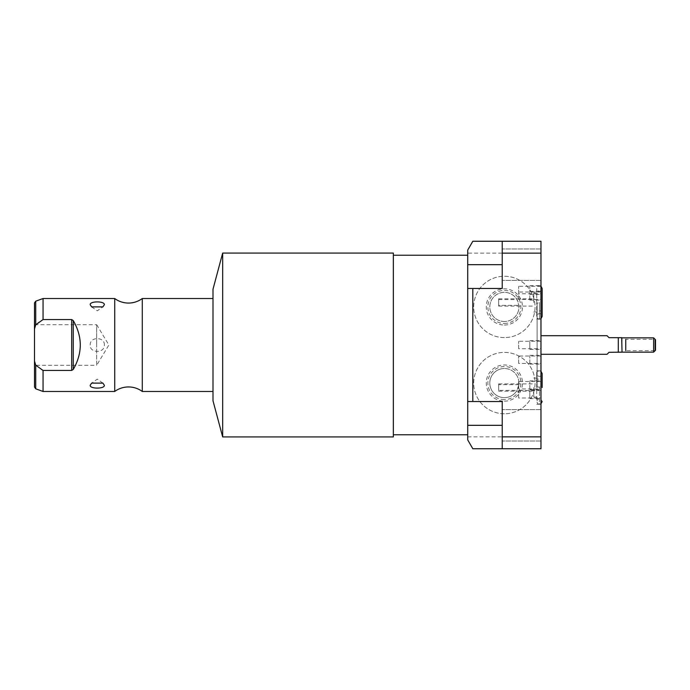<?xml version="1.0" encoding="UTF-8"?>
<svg xmlns="http://www.w3.org/2000/svg" width="690" height="690" viewBox="0 0 690 690"><rect width="100%" height="100%" fill="white"/><g stroke="black" fill="none" stroke-linecap="round" stroke-linejoin="round"><path stroke-width="0.52" stroke-dasharray="3.45 2.59" d="M467.716 281.529L467.716 250.099L472.823 241.25L467.716 250.099L472.823 241.25L540.969 241.25L540.969 253.152L467.716 253.152L467.716 250.099L467.716 408.471L467.716 281.529M467.716 434.769L467.716 408.471L467.716 434.769M502.225 401.52L467.716 401.52L502.225 401.52L502.225 448.75L502.225 401.52L502.225 448.75L472.823 448.75L467.716 439.901L467.716 253.152M502.225 241.25L472.823 241.25L502.225 241.25L502.225 288.48L502.225 241.25L502.225 288.48L467.716 288.48L502.225 288.48M467.716 436.848L540.969 436.848L540.969 253.152M504.381 413.759A30.679 30.679 0 0 1 473.702 383.079A30.679 30.679 0 0 1 504.381 352.4A30.679 30.679 0 0 1 535.052 383.079A30.679 30.679 0 0 1 504.381 413.759A30.679 30.679 0 0 1 473.702 383.079A30.679 30.679 0 0 1 504.381 352.4A30.679 30.679 0 0 1 535.052 383.079A30.679 30.679 0 0 1 504.381 413.759M504.381 337.6A30.679 30.679 0 0 1 473.702 306.921A30.679 30.679 0 0 1 504.381 276.241A30.679 30.679 0 0 1 535.052 306.921A30.679 30.679 0 0 1 504.381 337.6A30.679 30.679 0 0 1 473.702 306.921A30.679 30.679 0 0 1 504.381 276.241A30.679 30.679 0 0 1 535.052 306.921A30.679 30.679 0 0 1 504.381 337.6M504.381 325.033A18.113 18.113 0 0 0 522.485 306.921A18.113 18.113 0 0 0 504.381 288.817A18.113 18.113 0 0 0 486.269 306.921A18.113 18.113 0 0 0 504.381 325.033M504.381 323.446A16.517 16.517 0 0 0 520.898 306.921A16.517 16.517 0 0 0 504.381 290.404A16.517 16.517 0 0 0 487.856 306.921A16.517 16.517 0 0 0 504.381 323.446M504.381 321.497A14.576 14.576 0 0 1 489.805 306.921A14.576 14.576 0 0 1 504.381 292.344A14.576 14.576 0 0 1 518.958 306.921A14.576 14.576 0 0 1 504.381 321.497A14.576 14.576 0 0 0 518.871 305.342L516.965 299.581A14.576 14.576 0 0 0 489.805 306.921A14.576 14.576 0 0 0 504.381 321.497M533.758 302.462L533.758 292.94L533.758 302.462M498.654 305.342L498.654 298.813L498.654 306.101L498.654 305.342L518.871 305.342M533.758 387.538L533.758 397.061L533.758 387.538M536.725 404.237L539.442 404.237L539.442 387.538L539.442 404.237C538.502 404.625 537.596 403.728 536.725 401.52L536.725 370.841L536.725 401.52C537.596 399.32 538.502 398.415 539.442 398.811C540.391 398.415 541.296 399.32 542.159 401.52M540.969 286.229L539.442 285.764C538.502 285.375 537.596 286.272 536.725 288.48L536.725 316.443C537.596 314.243 538.502 313.338 539.442 313.726C540.391 313.338 541.296 314.243 542.159 316.443L542.159 288.48C541.296 290.68 540.391 291.585 539.442 291.189C538.502 291.585 537.596 290.68 536.725 288.48L536.725 316.443C537.596 318.642 538.502 319.548 539.442 319.16L539.442 302.462L539.442 319.16L539.442 302.462L539.442 319.16L540.969 319.16L540.969 285.764L540.969 319.16M502.225 448.75L540.969 448.75L540.969 436.848M540.969 264.675L540.969 280.373L540.969 264.675M540.969 425.325L540.969 409.627L540.969 425.325M540.969 387.538L540.969 370.841L540.969 387.538M540.969 348.717L540.969 341.283L540.969 348.717L518.656 348.717L518.656 341.283L518.656 348.717M540.969 363.44L540.969 356.005L540.969 363.44L518.656 363.44L518.656 356.005L518.656 363.44M540.969 397.992L540.969 390.557L540.969 397.992L518.656 397.992L518.656 390.557L518.656 397.992M540.969 388.953L540.969 381.51L540.969 388.953L518.656 388.953L518.656 381.51L518.656 388.953M540.969 299.443L540.969 292.008L540.969 299.443L518.656 299.443L518.656 292.008L518.656 299.443M540.969 293.759L540.969 286.324L540.969 293.759L518.656 293.759L518.656 286.324L518.656 293.759M540.969 387.021L540.969 302.979L540.969 387.021L537.105 387.021L537.105 302.979L540.969 302.979M540.969 379.103L540.969 310.897L540.969 379.103L537.105 379.103L537.105 310.897L540.969 310.897M540.969 335.702L540.969 354.298L540.969 335.702M502.225 264.675L502.225 280.373L502.225 264.675L502.225 280.373L502.225 264.675L467.716 264.675L502.225 264.675M502.225 425.325L502.225 409.627L502.225 441.014L502.225 425.325L467.716 425.325L502.225 425.325M472.823 448.75L467.716 439.901L472.823 448.75M609.02 337.677L618.3 337.677L618.3 352.323L609.02 352.323M621.707 352.323L618.3 352.323M622.035 337.859L622.035 352.142M653.637 337.859L653.637 352.142M655.5 339.721L655.5 350.279M540.969 341.283L518.656 341.283M540.969 356.005L518.656 356.005M540.969 390.557L518.656 390.557M540.969 381.51L518.656 381.51M540.969 292.008L518.656 292.008M540.969 286.324L518.656 286.324M537.105 379.103L537.105 310.897M537.105 387.021L537.105 302.979M518.871 384.658L498.654 384.658L498.654 383.899L498.654 391.187L498.654 390.419L516.965 390.419L518.871 384.658A14.576 14.576 0 0 0 504.381 368.503A14.576 14.576 0 0 1 518.958 383.079A14.576 14.576 0 0 1 504.381 397.656A14.576 14.576 0 0 0 516.965 390.419M498.654 384.658L498.654 390.419M504.381 397.656A14.576 14.576 0 0 1 489.805 383.079A14.576 14.576 0 0 1 504.381 368.503A14.576 14.576 0 0 0 489.805 383.079A14.576 14.576 0 0 0 504.381 397.656M498.654 299.581L516.965 299.581M504.381 399.596A16.517 16.517 0 0 1 487.856 383.079A16.517 16.517 0 0 1 504.381 366.554A16.517 16.517 0 0 1 520.898 383.079A16.517 16.517 0 0 1 504.381 399.596M504.381 401.183A18.113 18.113 0 0 0 522.485 383.079A18.113 18.113 0 0 0 504.381 364.967A18.113 18.113 0 0 0 486.269 383.079A18.113 18.113 0 0 0 504.381 401.183M393.343 434.769L393.343 255.231L393.343 434.769M393.343 253.075L393.343 436.925M222.672 253.075L222.672 436.925M212.994 289.222L212.994 400.778M212.994 298.52L212.994 391.48L212.994 298.52M142.287 298.52L142.287 391.48M114.721 298.52L114.721 391.48M39.399 322.066L43.056 319.548L43.056 298.52M41.995 369.737L35.725 365.165L34.5 361.025L34.5 365.303L96.669 365.303L96.669 345L96.669 365.303L108.873 345L96.669 324.697L96.669 345L96.669 324.697L34.5 324.697L34.5 328.975L35.725 324.835L36.932 323.895M43.056 391.48L43.056 370.452L71.682 370.452L73.261 369.417L73.261 320.583C82.61 336.858 82.61 353.142 73.261 369.417M34.5 328.975L34.5 361.025M34.5 324.697L34.5 365.303M43.056 319.548L71.682 319.548L71.682 370.452M73.261 320.583L71.682 319.548M104.337 345C105.061 336.737 89.726 336.349 90.2 345C89.476 353.263 104.828 353.634 104.337 345M625.752 345L625.752 350.649L625.752 345L625.752 350.649L655.129 350.649L655.129 339.351L625.752 339.351L625.752 345M529.817 385.227L529.817 389.617L529.817 385.227C529.817 390.005 529.817 390.005 529.817 385.227C529.817 380.457 529.817 380.457 529.817 385.227M540.969 385.227L540.969 389.617L540.969 385.227M529.817 394.275L529.817 389.885L529.817 394.275C529.817 399.044 529.817 399.044 529.817 394.275C529.817 389.496 529.817 389.496 529.817 394.275M540.969 394.275L540.969 389.885L540.969 394.275M529.817 359.723L529.817 364.113L529.817 359.723C529.817 364.501 529.817 364.501 529.817 359.723C529.817 354.945 529.817 354.945 529.817 359.723M540.969 359.723L540.969 364.113L540.969 359.723M529.817 345L529.817 340.61L529.817 345C529.817 349.778 529.817 349.778 529.817 345C529.817 340.222 529.817 340.222 529.817 345M540.969 345L540.969 340.61L540.969 345M529.817 290.041L529.817 294.432L529.817 290.041C529.817 294.82 529.817 294.82 529.817 290.041C529.817 285.272 529.817 285.272 529.817 290.041M540.969 290.041L540.969 294.432L540.969 290.041M529.817 295.725L529.817 300.115L529.817 295.725C529.817 300.504 529.817 300.504 529.817 295.725C529.817 290.956 529.817 290.956 529.817 295.725M540.969 295.725L540.969 300.115L540.969 295.725M35.725 324.835L35.725 301.185M35.725 388.815L35.725 365.165M498.654 306.101L533.758 306.101M533.758 397.061L536.725 397.061M536.725 285.764L540.969 285.764M536.725 319.16L540.969 318.685M540.969 248.987L502.225 248.987L540.969 248.987M540.969 280.373L502.225 280.373L540.969 280.373M540.969 409.627L502.225 409.627L540.969 409.627M540.969 441.014L502.225 441.014L540.969 441.014M536.725 370.841L540.969 370.841M540.969 403.771L539.442 404.237L540.969 404.237M540.969 371.315L539.442 370.841C538.502 370.452 537.596 371.358 536.725 373.557L536.725 387.538L536.725 373.557C537.596 375.757 538.502 376.662 539.442 376.274C540.391 376.662 541.296 375.757 542.159 373.557M533.758 378.025L536.725 378.025M533.758 311.975L536.725 311.975M533.758 292.94L536.725 292.94M498.654 391.187L533.758 391.187M498.654 383.899L533.758 383.899M498.654 298.813L533.758 298.813M91.641 306.886L97.273 310.862L102.896 306.886M102.896 383.114L97.273 379.138L91.641 383.114M529.817 380.846L540.969 380.846M529.817 389.617L540.969 389.617M529.817 389.885L540.969 389.885M529.817 398.656L540.969 398.656M529.817 355.341L540.969 355.341M529.817 364.113L540.969 364.113M529.817 340.61L540.969 340.61M529.817 349.39L540.969 349.39M529.817 285.66L540.969 285.66M529.817 294.432L540.969 294.432M529.817 291.344L540.969 291.344M529.817 300.115L540.969 300.115"/><path stroke-width="1.03" d="M467.716 264.675L467.716 439.901L472.823 448.75L540.969 448.75L540.969 241.25L472.823 241.25L467.716 250.099L467.716 264.675L502.225 264.675M502.225 241.25L502.225 288.48L472.823 288.48L472.823 401.52L502.225 401.52L502.225 448.75M502.225 253.152L540.969 253.152M502.225 436.848L540.969 436.848M467.716 288.48L472.823 288.48M467.716 401.52L472.823 401.52M607.045 335.702L609.02 337.677L607.045 335.702L540.969 335.702M607.045 354.298L609.02 352.323L607.045 354.298L540.969 354.298M609.02 352.323L622.035 352.142L621.707 337.677L618.3 337.677L618.3 352.323M609.02 337.677L621.707 337.677M653.637 352.142L655.5 350.279L655.5 339.721L653.637 337.859L653.637 352.142L622.035 352.142M653.637 337.859L622.035 337.859M467.716 255.231L393.343 255.231M467.716 434.769L393.343 434.769M222.672 436.925L393.343 436.925L393.343 253.075L222.672 253.075L212.994 289.222L212.994 400.778L222.672 436.925L222.672 253.075M212.994 298.52L142.287 298.52L142.287 391.48A23.201 23.201 0 0 0 114.721 391.48L43.056 391.48L43.056 370.452L71.682 370.452L73.261 369.417C82.61 353.142 82.61 336.858 73.261 320.583L71.682 319.548L71.682 370.452M212.994 391.48L142.287 391.48M142.287 298.52A23.201 23.201 0 0 1 114.721 298.52L114.721 391.48M114.721 298.52L43.056 298.52L43.056 319.548L71.682 319.548M104.337 304.747L102.896 306.886L91.641 306.886L90.2 304.747C89.579 300.961 104.966 300.961 104.337 304.747M104.337 385.253C104.958 389.039 89.579 389.039 90.2 385.253L91.641 383.114L102.896 383.114L104.337 385.253M43.056 319.548L35.725 324.835L34.5 328.975L34.5 302.936L34.5 387.064L34.5 361.025L35.725 365.165L42.702 370.22M36.932 323.895L39.399 322.066M42.547 370.116L41.995 369.737M34.5 328.975L34.5 361.025M625.752 350.649L625.752 339.351M655.129 339.351L655.129 350.649M467.716 425.325L502.225 425.325M43.056 298.52L35.725 301.185L35.725 324.835M35.725 365.165L35.725 388.815L43.056 391.48M73.261 369.417L73.261 320.583M540.969 318.685L542.159 316.443L542.159 288.48L540.969 286.229M542.159 387.538L542.159 373.557L542.159 387.538M540.969 371.315L542.159 373.557M540.969 403.771L542.159 401.52M35.725 301.185L34.5 302.936M35.725 388.815L34.5 387.064"/></g></svg>
